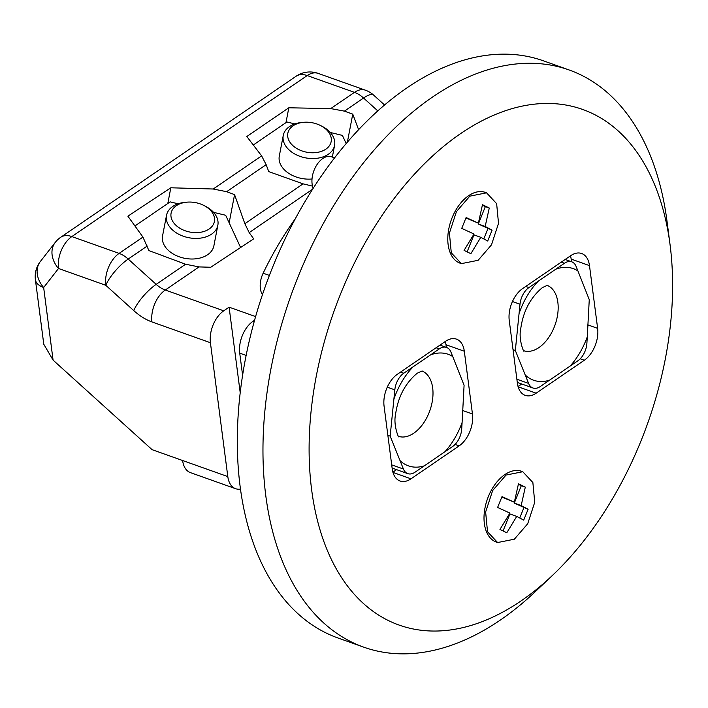 <?xml version="1.0" encoding="UTF-8"?>
<svg xmlns="http://www.w3.org/2000/svg" width="708" height="708" viewBox="0 0 708 708"><rect width="100%" height="100%" fill="white"/><g stroke="black" fill="none" stroke-linecap="round" stroke-linejoin="round"><path stroke-width="1.06" d="M413.109 366.815L403.755 373.222A16.337 9.947 109.6 0 0 394.825 389.851L393.887 399.188A59.224 36.046 -70.4 0 1 413.109 366.815L430.632 354.832A59.224 36.046 -70.4 0 1 452.739 356.558L464.085 385.285L462.103 422.49A59.224 36.046 -70.4 0 1 444.863 451.793L424.34 465.837A59.224 36.046 -70.4 0 1 400.011 460.554L403.427 469.032A16.337 9.947 109.6 0 0 407.773 473.634A16.337 9.947 109.6 0 0 415.056 472.183L424.34 465.837M538.284 281.182L528.929 287.581A16.337 9.947 109.6 0 0 519.999 304.21L519.061 313.555A59.224 36.046 -70.4 0 1 538.284 281.182L555.807 269.19A59.224 36.046 -70.4 0 1 577.914 270.916L589.26 299.652L587.277 336.849A59.224 36.046 -70.4 0 1 570.029 366.16L549.514 380.196A59.224 36.046 -70.4 0 1 525.186 374.921L528.602 383.4A16.337 9.947 109.6 0 0 532.947 387.993A16.337 9.947 109.6 0 0 540.231 386.55L549.514 380.196M313.202 188.257A19.603 11.93 -70.4 0 1 322.786 158.504A19.603 11.93 -70.4 0 1 331.53 156.769L334.583 157.857M325.875 149.149A22.054 14.983 10.9 0 0 320.281 125.422A22.054 14.983 10.9 0 0 303.936 122.28A22.054 14.983 10.9 0 0 293.103 125.803A22.054 14.983 10.9 0 0 295.05 147.361A22.054 14.983 10.9 0 0 325.875 149.149M320.281 125.422L321.715 126.13A26.143 17.762 -169.1 0 1 334.592 145.352A26.143 17.762 -169.1 0 1 328.344 154.256A26.143 17.762 -169.1 0 1 298.218 155.663A26.143 17.762 -169.1 0 1 283.253 135.485A26.143 17.762 -169.1 0 1 289.501 126.582A26.143 17.762 -169.1 0 1 302.343 122.404L303.936 122.28M209.134 229.02A22.054 14.983 10.9 0 0 203.541 205.293A22.054 14.983 10.9 0 0 187.195 202.143A22.054 14.983 10.9 0 0 176.363 205.674A22.054 14.983 10.9 0 0 178.301 227.224A22.054 14.983 10.9 0 0 209.134 229.02M203.541 205.293L204.975 206.001A26.143 17.762 -169.1 0 1 217.852 225.224A26.143 17.762 -169.1 0 1 211.603 234.127A26.143 17.762 -169.1 0 1 181.478 235.525A26.143 17.762 -169.1 0 1 166.513 215.356A26.143 17.762 -169.1 0 1 172.761 206.453A26.143 17.762 -169.1 0 1 185.602 202.276L187.195 202.143M166.513 215.356L162.548 235.95A26.143 17.762 10.9 0 0 177.513 256.128A26.143 17.762 10.9 0 0 207.639 254.721A26.143 17.762 10.9 0 0 213.887 245.826L217.852 225.224M514.353 539.204L527.717 523.743L534.735 502.264L532.867 482.546L522.778 471.732L506.025 475.059L492.662 490.52L485.635 511.999L487.511 531.726L497.6 542.54L514.353 539.204M522.778 471.732L521.557 471.298A37.577 22.868 109.6 0 0 504.795 474.625A37.577 22.868 109.6 0 0 484.414 511.574A37.577 22.868 109.6 0 0 496.37 542.098L497.6 542.54M478.13 260.305L491.494 244.844L498.512 223.365L496.644 203.647L486.555 192.833L469.802 196.16L456.439 211.621L449.412 233.1L451.288 252.827L461.377 263.633L478.13 260.305M486.555 192.833L485.334 192.399A37.577 22.868 109.6 0 0 468.572 195.727A37.577 22.868 109.6 0 0 448.191 232.675A37.577 22.868 109.6 0 0 460.147 263.199L461.377 263.633M521.194 600.827A273.651 166.548 109.6 0 0 552.399 575.471A273.651 166.548 109.6 0 0 670.051 244.649A273.651 166.548 109.6 0 0 460.519 133.67A273.651 166.548 109.6 0 0 311.653 489.848A273.651 166.548 109.6 0 0 521.194 600.827M552.399 575.471L535.319 591.64A306.325 186.443 -70.4 0 1 500.388 620.031A306.325 186.443 -70.4 0 1 363.779 647.174A306.325 186.443 -70.4 0 1 266.279 398.33A306.325 186.443 -70.4 0 1 432.464 97.093A306.325 186.443 -70.4 0 1 569.073 69.95A306.325 186.443 -70.4 0 1 667.025 221.321L670.051 244.649M569.073 69.95L543.425 60.826A306.325 186.443 109.6 0 0 406.817 87.969A306.325 186.443 109.6 0 0 240.631 389.205A306.325 186.443 109.6 0 0 338.132 638.05L363.779 647.174M452.739 356.558L450.925 352.053A16.337 9.947 109.6 0 0 446.58 347.451A16.337 9.947 109.6 0 0 439.296 348.902L430.632 354.832M444.863 451.793L452.722 446.421A16.337 9.947 109.6 0 0 461.713 428.88L462.103 422.49M577.914 270.916L576.1 266.412A16.337 9.947 109.6 0 0 571.754 261.818A16.337 9.947 109.6 0 0 564.471 263.261L555.807 269.19M570.029 366.16L577.887 360.779A16.337 9.947 109.6 0 0 586.888 343.247L587.277 336.849M240.596 247.508L225.666 215.267L213.559 212.347M178.133 203.798L170.15 201.868L134.936 225.967M346.177 143.547L342.406 135.405L330.3 132.476M294.873 123.927L286.899 121.997L253.296 144.99M283.253 135.485L279.297 156.079A26.143 17.762 10.9 0 0 312.024 178.991M253.676 238.853L249.189 232.613L244.844 223.701L234.569 194.629L226.666 191.691L213.205 189.009L170.823 187.788L127.9 216.188L142.936 237.083L148.901 250.579L185.593 264.243L199.054 266.916L210.763 267.252L253.676 238.853M199.054 266.916L165.274 290.023L223.746 310.821L229.1 307.166L255.606 316.591M254.579 320.211L253.057 321.246L254.181 321.644M358.602 129.679L352.761 114.13L344.398 111.138L330.742 108.59L288.82 107.784L246.818 136.52L261.624 155.884L266.155 164.672L268.757 171.602L303.077 183.859L312.511 186.107M182.611 460.519L227.808 476.59A24.506 14.912 109.6 0 0 235.64 488.706L190.452 472.634A24.506 14.912 -70.4 0 1 182.611 460.519L152.078 449.66L53.082 360.124L43.781 344.238L35.4 279.695A24.506 12.479 -7.4 0 0 43.657 287.519L53.082 360.124M246.136 355.425L239.729 353.15L242.596 375.24M239.729 353.15A24.506 14.912 -70.4 0 1 253.057 321.246M229.1 307.166L240.207 392.719M506.786 532.752L499.954 529.442L509.91 513.079L497.609 507.45L502.007 496.6L514.327 502.229L518.468 483.803L525.301 487.122L521.177 505.556L528.106 509.273L523.699 520.123L516.751 516.398L506.786 532.752M470.873 253.685L464.076 250.384L474.006 234.012L461.731 228.392L466.103 217.533L478.378 223.153L482.475 204.709L489.272 208.01L485.175 226.454L492.078 230.162L487.697 241.021L480.794 237.313L470.873 253.685M464.315 351.239A24.506 14.912 109.6 0 0 456.474 339.132A24.506 14.912 109.6 0 0 445.544 341.3L397.4 374.24A24.506 14.912 109.6 0 0 384.072 406.135L392.223 468.891A24.506 14.912 109.6 0 0 400.055 480.998A24.506 14.912 109.6 0 0 410.985 478.829L459.129 445.89A24.506 14.912 109.6 0 0 472.457 413.994L464.315 351.239L445.987 344.725A24.506 14.912 109.6 0 0 445.332 341.451M589.481 265.606A24.506 14.912 109.6 0 0 581.649 253.499A24.506 14.912 109.6 0 0 570.719 255.668L522.575 288.607A24.506 14.912 109.6 0 0 509.247 320.503L517.398 383.258A24.506 14.912 109.6 0 0 525.23 395.365A24.506 14.912 109.6 0 0 536.16 393.188L584.304 360.257A24.506 14.912 109.6 0 0 597.632 328.362L589.481 265.606L571.161 259.093A24.506 14.912 109.6 0 0 570.506 255.818M480.794 237.313L473.953 234.879L467.121 251.844M492.078 230.162L478.325 224.02L485.343 206.612L482.396 205.178M483.803 238.879L487.918 228.684M485.175 226.454L478.325 224.02M489.272 208.01L485.343 206.612M478.378 223.153L465.944 217.993M516.751 516.398L509.91 513.964L503.069 530.929M528.106 509.273L514.282 503.105L521.292 485.697L518.389 484.281M519.76 517.964L523.867 507.76M521.177 505.556L514.282 503.105M525.301 487.122L521.292 485.697M514.327 502.229L501.848 497.06M227.808 476.59L210.418 342.725L151.937 321.928A49.011 29.833 -124.4 0 1 133.75 310.591L105.775 285.289L58.507 268.482L43.657 287.519A24.506 19.089 38 0 1 40.383 261.464A24.506 24.506 0 0 0 35.4 279.695M223.746 310.821A24.506 14.912 109.6 0 0 210.418 342.725M235.64 488.706A24.506 14.912 109.6 0 0 240.508 489.095M40.383 261.464L55.242 242.428A24.506 19.089 38 0 0 58.507 268.482A24.506 14.912 109.6 0 1 71.844 236.578L119.103 253.393L142.936 237.083M384.559 104.996L373.629 95.102A24.506 7.133 132.1 0 0 363.567 98.031L344.398 111.138M147.282 245.995L128.192 259.057A24.506 7.133 132.1 0 0 105.775 285.289A24.506 14.912 109.6 0 1 119.103 253.393A24.506 14.912 -124.4 0 1 128.192 259.057L156.176 284.359L185.593 264.243M285.97 122.634L288.82 107.784M347.371 142.149L352.761 114.13M167.805 203.479L170.823 187.788M229.153 222.808L234.569 194.629M295.254 218.843A237.861 144.768 109.6 0 0 263.146 273.208A18.939 11.532 109.6 0 0 262.456 294.652M571.506 261.73L571.161 259.093M518.052 386.533L521.743 384.01M525.186 374.921L515.335 350.487L519.061 313.555M513.035 349.663L515.335 350.487M446.332 347.363L445.987 344.725M392.887 472.165L396.569 469.643M387.86 435.305L390.161 436.119L393.887 399.188M400.011 460.554L390.161 436.119M398.701 436.394A34.719 21.134 109.6 0 0 413.799 433.181A34.719 21.134 109.6 0 0 432.588 399.365A34.719 21.134 109.6 0 0 421.968 370.983M523.876 350.752A34.719 21.134 109.6 0 0 538.965 347.548A34.719 21.134 109.6 0 0 557.762 313.733A34.719 21.134 109.6 0 0 547.134 285.351M312.564 189.257L249.189 232.613M213.205 189.009L261.624 155.884M330.742 108.59L354.469 92.359L307.21 75.552L71.844 236.578A24.506 14.912 -124.4 0 0 60.72 237.277A24.506 24.506 0 0 0 55.242 242.428M244.844 223.701L303.077 183.859M266.155 164.672L226.666 191.691M151.937 321.928A24.506 14.912 109.6 0 1 165.274 290.023A24.506 14.912 55.6 0 1 156.176 284.359A24.506 7.133 132.1 0 0 133.75 310.591M377.798 110.899L363.567 98.031A24.506 14.912 -124.4 0 0 354.469 92.359A24.506 14.912 109.6 0 1 365.399 90.19L318.14 73.384A24.506 14.912 109.6 0 0 307.21 75.552A24.506 14.912 -124.4 0 0 296.094 76.243L60.72 237.277M263.146 273.208L269.385 275.421M587.72 324.83L597.632 328.362M580.224 358.806L584.304 360.257M518.132 386.78L536.16 393.188M516.875 379.223L528.602 383.4M512.442 301.528L519.999 304.21M525.734 286.448L528.929 287.581M561.276 262.128L564.471 263.261M462.545 410.472L472.457 413.994M455.049 444.438L459.129 445.89M392.958 472.413L410.985 478.829M387.267 387.161L394.825 389.851M400.56 372.081L403.755 373.222M436.101 347.761L439.296 348.902M391.701 464.864L403.427 469.032M398.843 436.526C399.02 439.429 393.17 425.048 395.498 414.879C397.843 397.25 405.082 383.364 417.216 373.222L422.154 370.965M524.017 350.894C524.194 353.796 518.345 339.406 520.672 329.238C523.017 311.609 530.257 297.732 542.39 287.59L547.328 285.333M334.592 145.352L332.344 157.061M318.14 73.384A24.506 24.506 0 0 0 296.094 76.243M373.629 95.102A24.506 24.506 0 0 0 365.399 90.19M565.161 259.473L571.754 261.818M517.291 382.426L532.947 387.993M439.987 345.106L446.58 347.451M392.117 468.059L407.773 473.634"/></g></svg>
